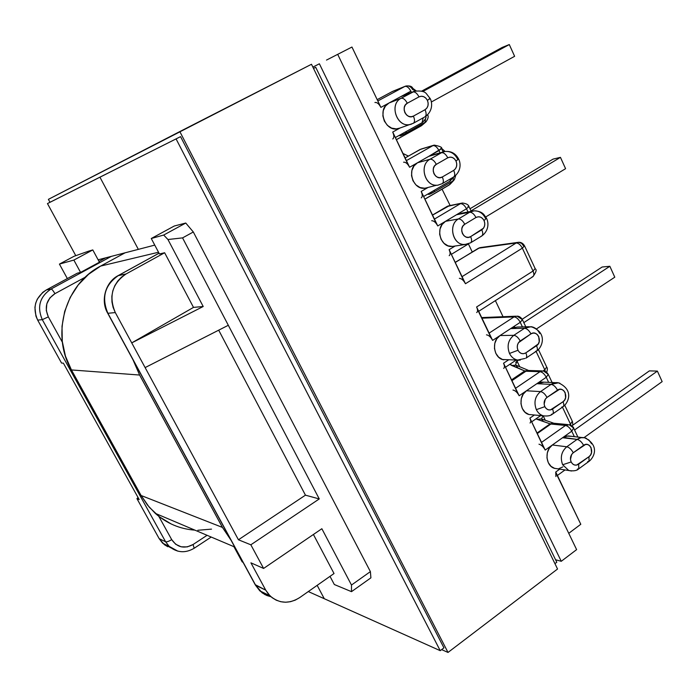 <?xml version="1.0" encoding="UTF-8"?>
<svg xmlns="http://www.w3.org/2000/svg" width="697" height="697" viewBox="0 0 697 697"><rect width="100%" height="100%" fill="white"/><g stroke="black" fill="none" stroke-linecap="round" stroke-linejoin="round"><path stroke-width="1.05" d="M430.197 98.53L427.4 100.351C428.908 104.402 428.124 107.521 425.048 109.699C426.52 113.219 426.477 115.606 424.917 116.869L424.9 116.878C426.477 115.641 426.529 113.245 425.048 109.699L413.408 116.103C406.578 120.267 400.13 106.746 407.301 103.234L418.993 96.874C422.443 95.48 425.248 96.639 427.4 100.351L430.145 98.512L426.259 93.537C424.395 91.29 420.413 90.54 414.314 91.298L412.781 91.978C414.95 91.568 417.015 93.206 418.993 96.874L421.284 96.238L423.689 96.674L425.841 98.12L427.4 100.351L428.15 103.025L427.967 105.735L426.878 108.079L425.048 109.699L413.408 116.103L411.099 116.756L408.669 116.338L406.49 114.9L404.905 112.661L404.147 109.969L404.338 107.225L405.445 104.864L407.301 103.234L418.993 96.874C417.015 93.206 414.95 91.568 412.781 91.978L401.106 98.294L388.97 103.017L385.38 106.136L383.245 110.675L382.88 115.929L384.343 121.095L387.41 125.373L391.601 128.117L396.279 128.901L399.677 128.143M413.626 89.512L414.454 91.255L401.106 98.294L388.97 103.017C376.406 108.993 385.424 132.97 398.501 128.544L399.651 128.152M444.695 151.537L441.506 152.713C443.736 152.486 445.819 154.185 447.77 157.801C451.151 156.346 453.904 157.426 456.012 161.051L458.591 158.96L456.012 161.051L456.744 163.682L456.561 166.374L455.498 168.726L453.703 170.373L442.307 176.977L440.042 177.674L437.664 177.308L435.538 175.932L433.978 173.753L433.238 171.096L433.421 168.386L434.501 166.017L436.322 164.361L447.77 157.801L450.018 157.121L452.37 157.496L454.479 158.881L456.012 161.051C457.485 165.041 456.718 168.143 453.703 170.373L442.307 176.977C443.71 180.27 443.684 182.492 442.247 183.651L438.012 185.141C425.37 187.659 418.409 165.058 430.075 159.221L417.512 162.758L414.001 165.93L411.901 170.469L411.544 175.679L412.981 180.767L415.987 184.94L420.099 187.563L424.682 188.242L427.226 187.72L425.327 188.173L436.592 185.236C424.464 185.96 419.106 164.692 430.075 159.221L417.512 162.758C406.002 168.5 412.868 190.664 425.327 188.173M474.195 210.816L469.665 212.236C471.947 212.193 474.056 213.944 475.973 217.508C479.292 215.992 481.976 217.011 484.049 220.548L486.471 218.205L484.049 220.548L484.763 223.145L484.589 225.811L483.544 228.163L470.623 236.623L468.41 237.363L466.084 237.058L463.993 235.743L462.468 233.617L461.736 231.003L461.919 228.311L462.982 225.941L464.76 224.268L475.973 217.508L478.177 216.784L480.486 217.107L482.542 218.431L484.049 220.548C485.495 224.46 484.737 227.553 481.793 229.827L470.623 236.623C471.939 239.681 471.93 241.754 470.588 242.826L469.935 243.061M528.282 326.754L517.104 327.05L510.666 328.601L524.545 328.261L513.802 335.327C508.165 339.953 506.728 346 509.498 353.457L517.984 350.269C516.573 346.461 517.305 343.368 520.18 340.999C518.307 337.522 516.181 335.632 513.802 335.327L500.063 335.536L496.761 338.838L494.792 343.386L494.461 348.474L495.82 353.335L498.651 357.204L502.52 359.504L517.575 360.07C514.038 359.321 511.345 357.117 509.498 353.457C506.728 346 508.165 339.953 513.802 335.327L500.063 335.536L510.666 328.601L524.545 328.261L531.07 326.684C534.86 327.276 537.736 329.524 539.687 333.427M517.888 393.631L503.556 363.207L508.514 359.905L503.556 363.207L519.169 395.757L536.856 383.69L540.863 382.078L544.104 382.165L536.856 383.69L551.083 384.361L540.55 391.592C535.026 396.305 533.623 402.317 536.341 409.644L544.827 406.665C543.442 402.918 544.157 399.834 546.971 397.421C545.124 394.005 542.98 392.062 540.55 391.592L526.462 390.782L523.229 394.119L521.295 398.667L520.973 403.729L522.297 408.512L525.076 412.293L528.875 414.488L543.346 415.83C540.288 414.942 537.953 412.877 536.341 409.644C533.623 402.317 535.026 396.305 540.55 391.592L526.462 390.782L536.856 383.69L551.083 384.361L558.41 382.81C574.955 390.355 567.698 403.615 563.019 406.752C564.073 405.863 564.073 404.199 563.002 401.76L564.648 400.026L565.624 397.673L565.119 392.585L563.699 390.625L561.756 389.466L559.586 389.301L546.971 397.421L545.298 399.172L544.139 404.173L544.827 406.665L546.265 408.634L548.225 409.784L550.412 409.932L563.002 401.76C564.056 404.164 564.073 405.82 563.063 406.726L561.799 407.031M582.143 437.559L568.142 435.93L563.071 437.394L577.107 439.398L566.792 446.777C561.381 451.56 560.005 457.554 562.662 464.76L571.148 461.963C569.789 458.286 570.486 455.219 573.248 452.762C571.427 449.399 569.275 447.404 566.792 446.777L552.364 444.991L549.192 448.363L547.293 452.911L546.979 457.929L548.286 462.642L551.013 466.337L554.734 468.436M402.03 96.116L412.781 91.978L400.47 96.805L410.864 91.185L411.448 92.422L410.864 91.185C408.939 87.613 406.935 86.027 404.852 86.437L377.818 100.969L404.852 86.437C406.935 86.027 408.939 87.613 410.864 91.185L400.47 96.805L413.548 91.603M408.268 165.041L392.725 132.047L400.026 128.021L392.725 132.047L409.601 167.254L428.777 156.346L444.512 151.571C450.157 150.84 454.522 153.34 457.607 159.082L458.591 158.96C455.524 153.253 450.837 150.796 444.512 151.571L444.712 151.136L444.529 151.571M436.427 223.763L421.197 191.44L427.871 187.571L421.197 191.44L437.751 225.95L456.535 214.737L474.012 210.825C478.996 210.694 482.803 213.151 485.434 218.187L486.471 218.205L483.875 214.519C483.535 214.284 481.453 211.052 474.012 210.825M570.599 436.313L566.487 436.061L562.557 437.742L577.107 439.398L581.002 437.699L584.513 437.742L588.895 440.034L591.666 443.832M403.589 162.201C405.671 162.009 407.675 163.699 409.601 167.254L438.962 150.561L440.042 152.852L438.962 150.561C437.063 147.041 435.041 145.394 432.898 145.629L406.421 160.606L432.898 145.629C435.041 145.394 437.063 147.041 438.962 150.561L441.541 148.557L428.777 156.346L441.506 152.713L430.075 159.221C432.279 159.021 434.362 160.737 436.322 164.361C434.362 160.737 432.279 159.021 430.075 159.221L441.506 152.713C443.736 152.486 445.819 154.185 447.77 157.801L436.322 164.361C429.3 168.003 435.616 181.255 442.307 176.977C443.701 180.235 443.684 182.457 442.273 183.625L441.776 183.834M431.687 220.722C433.83 220.705 435.852 222.448 437.751 225.95L466.511 208.778L468.018 211.975L466.511 208.778C464.638 205.31 462.608 203.611 460.403 203.672L434.458 219.076L460.403 203.672C462.608 203.611 464.638 205.31 466.511 208.778L468.942 206.53L466.511 208.778L456.535 214.737L469.665 212.236L458.469 218.945L445.496 221.324L442.055 224.539L440.007 229.086L439.65 234.262L441.062 239.263L444.006 243.34L448.04 245.849L452.527 246.424L464.812 244.569C452.954 245.492 447.744 224.582 458.469 218.945L445.496 221.324C434.919 226.873 440.051 247.391 451.752 246.468M464.15 281.571L449.121 249.665L455.185 245.971L449.121 249.665L465.457 283.731L522.349 248.149L533.031 271.037L476.6 306.985L492.622 340.397L520.25 322.336L522.419 326.91L520.25 322.336C518.429 318.965 516.364 317.152 514.055 316.9L489.128 333.114L514.055 316.9L517.087 316.15L522.393 319.618L520.25 322.336L522.393 319.618C520.938 317.309 519.169 316.15 517.087 316.15L514.055 316.9C516.364 317.152 518.429 318.965 520.25 322.336L510.666 328.601L514.752 327.059M536.856 383.69L546.256 377.277L548.661 382.365L546.256 377.277C544.462 373.949 542.379 372.093 540.018 371.693L515.58 388.273L540.018 371.693L543.442 370.943L548.26 374.341L546.256 377.277L548.26 374.341C546.762 372.111 545.159 370.978 543.442 370.943L540.018 371.693C542.379 372.093 544.462 373.949 546.256 377.277L536.856 383.69M543.939 447.971L529.894 418.13L534.355 415.037L529.894 418.13L545.211 450.07L571.767 431.19L574.372 436.697L571.767 431.19C569.998 427.914 567.907 426.006 565.502 425.458L541.534 442.403L565.502 425.458L569.249 424.734L573.64 428.054L571.767 431.19L573.64 428.054C573.744 427.2 572.272 426.094 569.249 424.734L565.502 425.458C567.907 426.006 569.998 427.914 571.767 431.19L552.364 444.991C544.348 450.123 545.673 465.849 554.324 468.297L557.469 468.785M558.889 468.628L562.827 466.903M555.892 476.556L555.736 472.026L559.743 469.133L555.736 472.026L580.793 524.275L568.752 533.318L580.793 524.275L556.441 474.03M326.51 60.073L351.959 47.039L380.893 107.382L400.47 96.805L380.893 107.382L351.959 47.039L326.51 60.073M167.777 546.727L164.387 544.688L159.177 538.659L165.607 541.769C166.853 542.066 168.883 541.351 171.697 539.626C177.212 547.493 184.33 549.131 193.043 544.531L194.202 548.243L193.043 544.531L207.087 535.305L193.043 544.531L187.249 546.901L181.159 546.814L175.688 544.261L171.697 539.626C168.883 541.351 166.853 542.066 165.607 541.769L169.327 546.561L177.909 551.196L169.092 546.335L165.607 541.769L42.308 319.662L48.328 316.874C44.19 307.238 46.394 299.501 54.941 293.664C53.233 290.71 51.944 289.159 51.055 289.011C39.746 296.713 36.828 306.924 42.308 319.662L48.328 316.874L62.381 342.244L48.328 316.874L46.281 310.496L46.821 303.831L49.87 297.915L54.941 293.664C53.233 290.71 51.944 289.159 51.055 289.011L46.29 289.969L42.709 292.392L37.307 299.118L35.704 303.16L34.92 307.455L35.93 316.098L37.673 320.115L42.308 319.662C36.828 306.924 39.746 296.713 51.055 289.011L111.328 256.374L51.055 289.011L46.29 289.969C35.155 297.541 32.28 307.595 37.673 320.115L61.554 363.067L63.392 363.163L139.191 499.566L136.934 498.651L138.032 497.492L136.934 498.651L147.102 516.939L136.934 498.651L139.191 499.566L63.392 363.163L61.554 363.067L37.673 320.115L42.308 319.662L165.607 541.769L159.177 538.659L147.102 516.939L159.177 538.659L162.619 543.163L170.852 547.833M312.866 67.112L319.392 63.793L561.259 561.294L555.579 559.769L561.259 561.294L576.619 549.628L561.259 561.294L319.392 63.793L312.866 67.112M118.298 275.559L118.438 275.507C104.785 284.951 101.274 297.541 107.896 313.293L255.668 585.297L259.807 590.821L264.973 594.628L270.967 596.754L266.751 595.473L262.133 592.833L255.163 584.626L265.74 590.159L268.563 594.297L272.118 597.686L276.256 600.195L280.821 601.729L285.631 602.225L290.501 601.685L295.249 600.126L299.675 597.608L334.029 573.526L299.675 597.608C288.967 604.255 279.053 603.646 269.948 595.796L265.74 590.159L250.929 562.836L263.605 568.438L321.857 528.727L351.48 585.036L321.857 528.727L263.605 568.438L250.842 544.801L319.261 498.939L182.553 237.886L193.322 231.988L185.759 223.04L174.267 226.02L185.759 223.04L163.69 235.046L151.266 238.505L174.267 226.02L151.266 238.505L163.69 235.046L167.951 239.515L203.21 306.506L193.496 307.394L164.64 252.75L126.035 273.982L118.438 275.507L159.038 253.203L118.438 275.507C104.785 284.951 101.274 297.541 107.896 313.293L115.301 312.57L238.435 539.774L250.842 544.801L263.605 568.438L250.929 562.836L265.74 590.159L255.668 585.297L107.896 313.293L115.301 312.57C108.549 296.486 112.13 283.618 126.035 273.982L118.185 275.646M334.325 584.522L351.497 591.657L370.909 577.839L370.386 571.618L351.48 585.036L351.497 591.657L334.325 584.522L330.003 576.349L334.325 584.522M67.348 278.573L59.428 264.093L73.856 260.077L80.573 272.414L77.332 273.172L80.573 272.414L99.427 262.211L92.797 249.927L88.859 251.086L92.797 249.927L73.856 260.077L59.428 264.093L74.065 256.269L88.859 251.086L74.065 256.269L59.428 264.093L67.348 278.573M576.619 549.628L337.723 54.401L576.619 549.628M334.029 573.526L313.406 534.477L334.029 573.526M159.439 253.961L164.64 252.75L159.439 253.961L151.266 238.505L159.439 253.961M46.29 289.969L77.332 273.172L46.29 289.969M99.018 261.445L105.683 257.838L99.018 261.445M171.697 539.626L157.722 514.395L171.697 539.626M54.941 293.664L85.417 277.101L54.941 293.664M193.322 231.988L370.386 571.618L193.322 231.988L182.553 237.886L228.311 325.281L145.115 367.589L228.311 325.281L319.261 498.939L250.842 544.801L238.435 539.774L115.301 312.57L113.114 307.412L111.956 301.923L111.851 296.321L112.827 290.823L114.831 285.657L117.784 281.004L121.574 277.066L126.035 273.982L164.64 252.75L193.496 307.394L131.733 342.889L193.496 307.394L203.21 306.506L131.733 342.889L203.21 306.506L167.951 239.515L182.553 237.886L167.951 239.515L163.69 235.046L185.759 223.04L193.322 231.988M218.692 330.169L305.452 495.166L238.435 539.774L305.452 495.166L319.261 498.939L305.452 495.166L218.692 330.169M92.797 249.927L99.427 262.211L80.573 272.414L73.856 260.077L92.797 249.927M370.909 577.839L351.497 591.657L351.48 585.036L370.386 571.618L370.909 577.839M162.619 543.163L169.092 546.335C176.942 552.808 185.306 553.444 194.202 548.243L211.2 537.047M455.263 262.473L478.473 248.202L516.155 243.009L462.059 276.648L516.155 243.009L518.899 242.312L521.704 243.462L523.421 245.719L524.51 245.797L522.349 248.149C520.528 244.769 518.463 243.053 516.155 243.009C518.463 243.053 520.528 244.769 522.349 248.149L524.51 245.797C523.003 243.279 520.99 242.112 518.472 242.303L478.473 248.202L480.703 247.531L478.473 248.202L455.263 262.473M537.291 433.56L550.865 424.029L565.502 425.458L550.865 424.029L537.291 433.56M530.034 422.992C531.018 422.155 530.975 420.535 529.894 418.13L530.626 420.195M511.938 380.667L525.913 371.24L540.018 371.693L525.913 371.24L511.938 380.667M503.67 368.417C504.741 367.519 504.706 365.786 503.556 363.207L504.314 365.324M481.976 318.18L514.055 316.9L481.976 318.18M491.333 338.254L477.384 309.172M432.558 215.12L447.378 206.347L462.381 203.019L446.873 206.539L449.321 205.702L432.558 215.12M421.249 197.887C422.6 196.798 422.582 194.646 421.197 191.44L422.033 193.749M405.149 157.949L420.265 149.428L434.231 145.115L419.934 149.559L405.149 157.949M392.76 138.973C394.214 137.814 394.197 135.506 392.725 132.047L393.596 134.434M377.19 99.645L392.306 91.534L377.19 99.654L392.463 91.464L405.497 86.149L392.15 91.629M379.551 105.142L380.893 107.382C378.941 103.766 376.955 102.145 374.934 102.511M449.19 255.677C450.445 254.649 450.419 252.645 449.121 249.665L449.922 251.913M553.209 423.018L541.421 418.949L537.152 419.359L535.993 418.836L550.107 423.854L537.038 433.029L550.107 423.854L554.568 423.314L550.107 423.854L553.906 423.192L550.107 423.854L537.152 419.359L541.386 418.932L543.268 421.302M527.943 370.177L516.024 365.202L511.729 365.489L509.812 364.322L524.736 370.961L511.546 379.856L524.736 370.961L529.319 370.516M453.024 180.915L449.426 184.775L424.882 199.115L449.051 185.08L453.024 180.915L453.451 177.125L453.024 180.915L433.996 192.006L453.024 180.915M428.071 193.914L428.646 194.446L433.996 192.006L434.606 190.107L433.996 192.006C429.979 194.324 428.01 194.96 428.071 193.914M425.031 122.55L421.154 125.904L396.375 139.67L421.154 125.904L425.031 122.55L425.597 118.202L425.031 122.55L426.059 121.783L405.628 133.319L425.031 122.55M400.548 134.66L399.721 135.619L400.252 135.845L405.628 133.319L406.403 131.411L405.628 133.319C400.418 136.133 398.728 136.577 400.548 134.66M536.08 351.384L544.784 369.776L543.129 370.9L544.784 369.776L545.411 371.553L544.784 369.776L546.692 367.049L544.784 369.776L536.08 351.384M519.744 366.753L517.052 361.116L518.446 360.183L517.052 361.116L516.477 360.044L519.744 366.753M545.272 420.282L543.207 415.821L545.272 420.282M562.453 407.144L570.494 424.151L569.562 424.804L570.494 424.151L570.965 425.362L570.494 424.151L572.289 421.223L570.494 424.151L562.453 407.144M578.798 468.802L578.667 464.185C575.6 465.962 573.091 465.221 571.148 461.963L572.551 463.888L574.476 464.986L576.628 465.091L588.965 456.718L590.577 454.967L591.535 452.614L591.03 447.587L589.645 445.671L587.745 444.564L585.611 444.442L573.248 452.762L571.61 454.531L570.468 459.515L571.148 461.963L562.662 464.76L568.796 470.527L571.557 471.006L568.778 470.519L562.662 464.76C560.005 457.554 561.381 451.56 566.792 446.777L552.364 444.991L545.211 450.07C543.416 446.76 541.334 444.808 538.981 444.207M512.975 390.041C515.283 390.503 517.348 392.402 519.169 395.757L526.462 390.782C517.949 395.974 519.884 412.641 529.215 414.584M552.599 414.035C553.601 413.138 553.566 411.483 552.503 409.069C549.367 410.786 546.805 409.984 544.827 406.665L536.341 409.644C537.945 412.877 540.28 414.933 543.329 415.83L543.346 415.83C547.676 416.327 550.743 415.734 552.564 414.062L551.362 414.332M486.471 334.839C488.728 335.144 490.775 337 492.622 340.397L500.063 335.536C490.967 340.816 493.703 358.572 503.783 359.826M525.886 358.206C526.984 357.247 526.958 355.461 525.817 352.874C522.619 354.538 520.006 353.667 517.984 350.269L519.448 352.29L521.452 353.492L523.691 353.693L525.817 352.874L538.215 344.004L539.217 341.661L538.694 336.512L537.248 334.499L535.27 333.297L533.057 333.07L530.94 333.88L518.472 342.715L517.462 345.085L517.287 347.742L517.984 350.269L509.498 353.457C511.328 357.091 514.003 359.286 517.505 360.053L520.223 360.183L517.575 360.07L524.824 358.502M470.632 242.809C471.93 241.702 471.93 239.646 470.623 236.623C464.08 241.005 457.885 228.024 464.76 224.268C462.825 220.688 460.734 218.919 458.469 218.945C448.485 224.199 452.118 243.575 463.226 244.473L466.877 244.316L464.812 244.569L470.588 242.826L481.705 236.039C483.065 234.95 483.091 232.876 481.793 229.827C483.082 232.842 483.065 234.906 481.74 236.022L481.035 236.283M411.735 124.014L410.794 124.327C397.517 128.814 388.36 104.358 401.106 98.294C388.9 104.062 396.706 127.577 409.766 124.554L413.347 123.264C414.872 122.027 414.898 119.64 413.408 116.103C414.898 119.657 414.872 122.053 413.321 123.282L398.501 128.544M573.248 452.762L583.581 445.331C581.768 441.968 579.608 439.99 577.107 439.398L566.792 446.777C569.275 447.404 571.427 449.399 573.248 452.762M586.456 438.396C583.267 437.002 580.148 437.333 577.107 439.398C579.608 439.99 581.768 441.968 583.581 445.331C589.584 440.652 595.194 452.562 588.965 456.718L589.052 461.344L587.632 461.632M585.088 437.882C600.631 446.333 593.191 458.304 589.017 461.37L588.965 456.718L578.667 464.185L578.763 468.828L577.395 469.081M546.971 397.421L557.513 390.146C555.675 386.739 553.531 384.814 551.083 384.361L540.55 391.592C542.98 392.062 545.124 394.005 546.971 397.421M559.891 383.245C556.842 382.139 553.906 382.505 551.083 384.361C553.531 384.814 555.675 386.739 557.513 390.146C563.638 385.554 569.353 397.699 563.002 401.76L552.503 409.069C553.584 411.518 553.601 413.182 552.564 414.062L563.019 406.752M520.18 340.999L530.94 333.88C529.075 330.422 526.941 328.548 524.545 328.261L513.802 335.327C516.181 335.632 518.307 337.522 520.18 340.999M532.621 327.006L528.483 326.727L524.545 328.261C526.941 328.548 529.075 330.422 530.94 333.88C537.187 329.385 543.015 341.774 536.533 345.721C537.657 348.308 537.666 350.086 536.559 351.061L535.479 351.375M536.533 345.721L525.817 352.874C526.976 355.505 526.984 357.291 525.843 358.232L536.516 351.096C537.666 350.138 537.675 348.352 536.533 345.721M464.76 224.268L475.973 217.508C474.056 213.944 471.947 212.193 469.665 212.236L458.469 218.945C460.734 218.919 462.825 220.688 464.76 224.268M442.247 183.651L453.581 177.047C455.054 175.879 455.089 173.658 453.703 170.373C455.08 173.623 455.054 175.844 453.616 177.029L453.111 177.238M429.213 98.774L430.145 98.512M407.301 103.234C405.305 99.549 403.249 97.902 401.106 98.294C403.249 97.902 405.305 99.549 407.301 103.234M543.146 415.813L541.403 418.941L543.163 415.856M422.042 122.716L423.218 117.81L422.042 122.716M423.628 196.502L450.218 181.02L451.308 178.371L449.757 181.194M459.349 278.338C461.545 278.478 463.583 280.281 465.457 283.731L522.349 248.149L533.031 271.037L476.6 306.985C477.828 309.764 477.854 311.629 476.696 312.587M478.682 311.315L532.874 276.674C534.137 275.655 534.19 273.773 533.031 271.037L535.148 268.589L533.031 271.037C534.19 273.773 534.137 275.655 532.874 276.674L532.029 276.953M443.85 151.266L444.712 151.136L441.271 148.069M412.737 89.713L413.591 89.434C412.485 89.312 413.548 84.912 405.497 86.149C408.547 85.356 410.96 86.541 412.737 89.713M440.626 148.705L441.541 148.557C442.456 147.398 440.016 146.248 434.231 145.115M542.083 370.9L529.284 370.508L525.913 371.24L524.736 370.961L528.692 370.438L524.736 370.961L511.729 365.489L515.989 365.176L517.575 367.493M515.51 364.914L517.052 361.116L515.736 362.51M649.377 370.882L571.784 425.884L649.377 370.882L657.376 371.1L574.563 429.997L657.376 371.1L662.15 381.625L584.016 437.646L662.15 381.625L657.376 371.1L649.377 370.882M523.813 322.633L609.849 266.28L614.789 277.188L536.681 328.801L614.789 277.188L609.849 266.28L523.813 322.633M602.138 267.012L522.184 319.243L602.138 267.012L609.849 266.28L602.138 267.012M469.996 208.769L553.061 159.116L560.449 157.365L471.015 210.921L560.449 157.365L565.581 168.683L485.765 216.933L565.581 168.683L560.449 157.365L553.061 159.116L469.996 208.769M421.685 91.115L502.249 47.413L509.298 44.556L422.818 91.507L509.298 44.556L514.621 56.309L431.295 102.015L514.621 56.309L509.298 44.556L502.249 47.413L421.685 91.115M467.983 206.547L468.942 206.53C468.523 204.7 466.337 203.533 462.381 203.019M446.524 206.809L432.515 215.033M171.262 524.022L159.43 516.817L149.236 507.189L141.108 495.506L71.434 369.941L65.457 356.141L62.277 341.382L62.016 326.257L64.69 311.402L70.179 297.436L78.247 284.907L88.536 274.313L100.621 266.08L125.059 252.819L100.621 266.08L158.533 252.244L100.621 266.08C65.196 284.115 50.689 334.534 71.434 369.941L139.618 375.038L222.448 527.42L139.618 375.038L71.434 369.941L141.108 495.506L222.448 527.42L231.108 540.358L222.448 527.42L141.108 495.506L147.485 505.064L155.248 513.341C166.722 523.456 179.939 529.049 194.89 530.138M139.618 375.038L132.979 359.739L139.618 375.038M403.005 153.497L408.398 156.076L403.005 153.497M442.055 189.166L450.149 205.537L442.055 189.166M468.41 243.933L472.2 251.887L468.41 243.933M495.393 300.634L503.042 316.717L495.393 300.634M197.835 530.269L211.522 529.128M99.941 177.204L103.679 175.278L99.941 177.204L138.346 249.369L154.76 245.109L138.346 249.369L99.941 177.204L138.346 249.369L98.129 259.798L138.346 249.369L99.941 177.204L47.466 203.576L50.681 201.93L47.466 203.576L75.773 255.668L47.466 203.576L180.558 136.638L99.941 177.204M313.502 68.411L315.715 67.295L313.511 68.428L315.715 67.295L556.781 562.244L554.934 563.646L556.781 562.244L315.715 67.295L313.502 68.411M443.937 647.861L440.225 650.676L176.088 138.93L440.225 650.676L443.937 647.861L180.558 136.638L50.681 201.93L180.558 136.638L443.937 647.861M324.279 598.714L440.225 650.676L324.279 598.714L317.161 585.349L324.279 598.714L308.309 591.561L324.279 598.714L317.161 585.349L324.279 598.714M233.904 546.666L242.199 561.93L243.035 562.305L242.199 561.93L233.904 546.666M49.984 202.287L48.389 199.351L179.817 131.567L448.005 652.444L441.637 649.604L448.005 652.444L557.548 569.013L448.005 652.444L179.817 131.567L311.489 64.272L48.389 199.351L49.984 202.287M557.548 569.013L311.489 64.272L557.548 569.013M431.739 155.231L443.031 151.998M460.83 213.352L471.939 211.226M544.096 382.156L555.492 382.679M269.948 595.796L259.807 590.821L255.45 585.158L107.739 313.293C100.229 300.729 105.535 281.91 118.298 275.55L159.029 253.185M554.324 468.297L568.778 470.519C573.596 471.268 576.924 470.71 578.763 468.828L589.017 461.37M536.516 351.096C541.996 347.942 548.434 332.696 531.07 326.684M486.576 218.44C488.684 222.352 489.172 230.602 481.723 236.03M458.652 159.125C460.743 162.932 461.51 171.401 453.599 177.038M430.18 98.608C432.358 102.389 433.09 111.354 424.9 116.878L413.321 123.282M405.131 157.914L421.04 149.071M455.202 262.342L479.876 247.627M424.909 199.176L449.051 185.08M396.393 139.696L421.772 125.495M395.356 137.536L422.312 122.585C425.44 119.405 426.59 117.331 425.762 116.355M451.36 254.344L468.637 243.793M505.482 367.214L516.216 360.044M531.68 421.842L540.654 415.595M557.391 475.467L565.023 469.944M546.701 372.407C547.511 369.628 547.572 367.964 546.866 367.397M538.415 349.519L546.692 367.049M449.068 185.071L450.271 184.147M453.773 180.366L450.759 183.607M455.716 175.47L454.357 179.739M517.47 242.443L480.703 247.531M535.148 268.589L524.641 246.067M532.9 276.657C536.132 272.266 536.925 269.678 535.279 268.885M425.579 122.193L422.164 125.146M427.575 114.883C428.725 116.286 428.219 118.595 426.059 121.783M416.126 90.819L413.06 88.528M572.829 425.144L572.481 421.624M564.753 405.279L572.289 421.223M393.091 91.176L405.175 86.28M392.838 91.281L392.306 91.534M450.227 181.002L453.198 177.273M441.602 148.696L443.144 151.955M421.58 148.914L433.586 145.307M548.452 374.751L552.129 382.522M567.855 424.595L554.559 423.314M573.866 428.516L577.918 437.089M515.797 316.203L481.688 317.588M522.558 319.967L525.799 326.823M469.037 206.739L471.224 211.357M448.537 205.85L446.873 206.539M461.449 203.21L449.321 205.702M155.248 513.341L234.723 547.014"/></g></svg>
